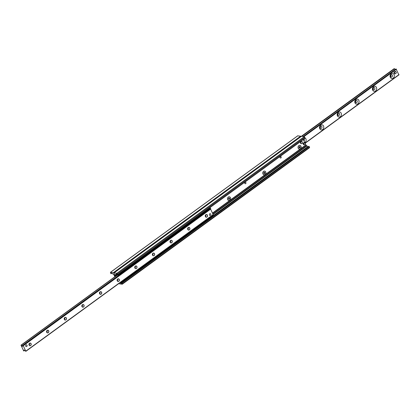 <?xml version="1.0" encoding="UTF-8"?>
<svg xmlns="http://www.w3.org/2000/svg" width="420" height="420" viewBox="0 0 420 420"><rect width="100%" height="100%" fill="white"/><g stroke="black" fill="none" stroke-linecap="round" stroke-linejoin="round"><path stroke-width="0.63" d="M298.216 148.25A1.89 1.565 -81.3 0 1 299.623 145.362A1.89 1.565 -81.3 0 1 300.946 148.118A1.89 1.565 -81.3 0 1 298.216 148.25M281.159 156.896A0.745 0.614 -81.3 0 1 280.072 157.689A0.745 0.614 -81.3 0 1 281.159 156.896M262.946 173.959A1.89 1.565 -81.3 0 1 264.353 171.071A1.89 1.565 -81.3 0 1 265.676 173.833A1.89 1.565 -81.3 0 1 262.946 173.959M245.889 182.606A0.745 0.614 -81.3 0 1 244.808 183.398A0.745 0.614 -81.3 0 1 245.889 182.606M227.682 199.668A1.89 1.565 -81.3 0 1 229.084 196.781A1.89 1.565 -81.3 0 1 230.407 199.542A1.89 1.565 -81.3 0 1 227.682 199.668M209.69 208.168A0.745 0.614 -81.3 0 1 210.593 209.097M305.02 138.143L304.232 136.71L301.471 136.29A0.756 0.326 -126.1 0 0 301.329 136.316A0.756 0.326 -126.1 0 0 301.261 136.442M114.88 276.738L113.951 274.801L112.088 273.399A1.208 0.525 -126.1 0 0 111.389 273.2A1.208 0.525 -126.1 0 0 111.316 273.284L111.069 273.74L110.775 273.509L110.402 272.344L113.274 272.748A0.756 0.326 53.9 0 1 113.998 273.446L115.395 276.36L113.998 273.446A0.756 0.326 53.9 0 1 113.972 272.9A0.756 0.326 53.9 0 1 114.114 272.874L116.87 273.294L117.8 274.58L116.933 274.139A1.208 0.525 -126.1 0 0 116.24 273.94A1.208 0.525 -126.1 0 0 116.167 274.024L115.432 274.591L115.915 275.987M117.479 280.712L117.133 279.983L117.479 280.712M119.984 282.723L120.556 283.185A1.208 0.525 -126.1 0 0 121.254 283.385A1.208 0.525 -126.1 0 0 121.322 283.3L121.574 282.844L121.868 283.075L122.236 284.235L119.364 283.836A0.756 0.326 53.9 0 1 118.897 283.516L118.671 283.684A0.756 0.326 53.9 0 1 118.645 283.7M309.482 147.677L308.931 146.26L121.595 282.833M308.212 146.785A1.208 0.525 53.9 0 1 307.913 146.601L306.049 145.199L305.424 143.897M304.852 142.7L303.329 139.524M117.469 279.232L117.763 279.841M301.103 136.484A0.756 0.326 -126.1 0 0 300.636 136.164L297.707 135.865M390.595 76.603A1.286 1.066 98.7 0 0 390.868 74.812M390.962 74.739A1.286 1.066 98.7 0 0 391.282 77.091A1.286 1.066 98.7 0 0 391.671 74.55A1.286 1.066 98.7 0 0 390.962 74.739M372.96 89.46A1.286 1.066 98.7 0 0 373.233 87.67M373.328 87.596A1.286 1.066 98.7 0 0 373.653 89.948A1.286 1.066 98.7 0 0 374.042 87.407A1.286 1.066 98.7 0 0 373.328 87.596M355.325 102.312A1.286 1.066 98.7 0 0 355.598 100.522M355.693 100.448A1.286 1.066 98.7 0 0 356.018 102.805A1.286 1.066 98.7 0 0 356.407 100.259A1.286 1.066 98.7 0 0 355.693 100.448M337.691 115.169A1.286 1.066 98.7 0 0 337.964 113.379M338.058 113.305A1.286 1.066 98.7 0 0 338.383 115.658A1.286 1.066 98.7 0 0 338.772 113.117A1.286 1.066 98.7 0 0 338.058 113.305M320.061 128.021A1.286 1.066 98.7 0 0 320.334 126.236M320.423 126.158A1.286 1.066 98.7 0 0 320.749 128.515A1.286 1.066 98.7 0 0 321.137 125.974A1.286 1.066 98.7 0 0 320.423 126.158M304.033 140.994A1.286 1.066 98.7 0 0 303.975 139.052M391.151 73.763A2.573 2.131 -81.3 0 1 394.333 75.831A2.573 2.131 -81.3 0 1 391.088 78.199A2.573 2.131 -81.3 0 1 391.151 73.763M373.517 86.62A2.573 2.131 -81.3 0 1 376.698 88.688A2.573 2.131 -81.3 0 1 373.454 91.051A2.573 2.131 -81.3 0 1 373.517 86.62M355.882 99.472A2.573 2.131 -81.3 0 1 359.063 101.54A2.573 2.131 -81.3 0 1 355.819 103.908A2.573 2.131 -81.3 0 1 355.882 99.472M338.252 112.329A2.573 2.131 -81.3 0 1 341.429 114.398A2.573 2.131 -81.3 0 1 338.184 116.76A2.573 2.131 -81.3 0 1 338.252 112.329M320.618 125.181A2.573 2.131 -81.3 0 1 323.799 127.249A2.573 2.131 -81.3 0 1 320.549 129.617A2.573 2.131 -81.3 0 1 320.618 125.181M305.13 137.944A2.573 2.131 -81.3 0 1 306.154 140.296A2.573 2.131 -81.3 0 1 304.778 142.548M398.827 74.77L396.065 68.954L303.319 136.573L396.065 68.954M395.404 69.436L394.118 68.712M29.5 343.324A1.286 1.066 -81.3 0 1 31.07 344.568A1.286 1.066 -81.3 0 1 28.959 344.683A1.286 1.066 -81.3 0 1 29.5 343.324M29.51 343.256A1.376 1.139 98.7 0 0 29.479 345.629A1.376 1.139 98.7 0 0 31.217 344.358A1.376 1.139 98.7 0 0 29.51 343.256M23.268 345.739L25.856 351.341L24.098 350.023L23.95 351.026L23.588 350.774L21 345.177L22.512 346.458L22.675 345.434L23.268 345.739L210.63 209.155L210.336 208.877L22.696 345.424M25.883 351.288L213.218 214.757L210.63 209.155M47.145 330.398A1.376 1.139 98.7 0 0 47.114 332.771A1.376 1.139 98.7 0 0 48.846 331.506A1.376 1.139 98.7 0 0 47.145 330.398M82.415 304.689A1.376 1.139 98.7 0 0 82.378 307.062A1.376 1.139 98.7 0 0 84.115 305.797A1.376 1.139 98.7 0 0 82.415 304.689M117.679 278.98A1.376 1.139 98.7 0 0 117.647 281.353A1.376 1.139 98.7 0 0 119.385 280.088A1.376 1.139 98.7 0 0 117.679 278.98M152.948 253.271A1.376 1.139 98.7 0 0 152.911 255.644A1.376 1.139 98.7 0 0 154.649 254.378A1.376 1.139 98.7 0 0 152.948 253.271M188.218 227.561A1.376 1.139 98.7 0 0 188.181 229.934A1.376 1.139 98.7 0 0 189.919 228.664A1.376 1.139 98.7 0 0 188.218 227.561M209.732 213.801A0.908 0.751 -81.3 0 1 210.462 215.334A0.908 0.751 -81.3 0 1 209.732 213.801M26.009 344.946A0.908 0.751 -81.3 0 1 26.744 346.474A0.908 0.751 -81.3 0 1 26.009 344.946M205.853 214.704A1.376 1.139 98.7 0 0 205.816 217.077A1.376 1.139 98.7 0 0 207.553 215.812A1.376 1.139 98.7 0 0 205.853 214.704M170.583 240.413A1.376 1.139 98.7 0 0 170.546 242.786A1.376 1.139 98.7 0 0 172.284 241.521A1.376 1.139 98.7 0 0 170.583 240.413M135.314 266.123A1.376 1.139 98.7 0 0 135.282 268.495A1.376 1.139 98.7 0 0 137.02 267.23A1.376 1.139 98.7 0 0 135.314 266.123M100.049 291.832A1.376 1.139 98.7 0 0 100.013 294.205A1.376 1.139 98.7 0 0 101.75 292.94A1.376 1.139 98.7 0 0 100.049 291.832M64.78 317.541A1.376 1.139 98.7 0 0 64.743 319.919A1.376 1.139 98.7 0 0 66.481 318.649A1.376 1.139 98.7 0 0 64.78 317.541M29.405 343.397A1.286 1.066 -81.3 0 1 29.132 345.188M47.135 330.467A1.286 1.066 -81.3 0 1 48.704 331.711A1.286 1.066 -81.3 0 1 46.594 331.826A1.286 1.066 -81.3 0 1 47.135 330.467M47.04 330.54A1.286 1.066 -81.3 0 1 46.767 332.33M64.764 317.615A1.286 1.066 -81.3 0 1 66.339 318.859A1.286 1.066 -81.3 0 1 64.229 318.974A1.286 1.066 -81.3 0 1 64.764 317.615M64.675 317.688A1.286 1.066 -81.3 0 1 64.402 319.478M82.399 304.757A1.286 1.066 -81.3 0 1 83.974 306.002A1.286 1.066 -81.3 0 1 81.863 306.117A1.286 1.066 -81.3 0 1 82.399 304.757M82.309 304.831A1.286 1.066 -81.3 0 1 82.037 306.621M100.034 291.9A1.286 1.066 -81.3 0 1 101.609 293.144A1.286 1.066 -81.3 0 1 99.498 293.265A1.286 1.066 -81.3 0 1 100.034 291.9M99.939 291.979A1.286 1.066 -81.3 0 1 99.666 293.764M117.668 279.048A1.286 1.066 -81.3 0 1 119.238 280.292A1.286 1.066 -81.3 0 1 117.127 280.408A1.286 1.066 -81.3 0 1 117.668 279.048M117.574 279.121A1.286 1.066 -81.3 0 1 117.301 280.912M135.303 266.191A1.286 1.066 -81.3 0 1 136.873 267.435A1.286 1.066 -81.3 0 1 134.762 267.556A1.286 1.066 -81.3 0 1 135.303 266.191M135.209 266.269A1.286 1.066 -81.3 0 1 134.935 268.055M152.938 253.339A1.286 1.066 -81.3 0 1 154.508 254.583A1.286 1.066 -81.3 0 1 152.397 254.698A1.286 1.066 -81.3 0 1 152.938 253.339M152.843 253.412A1.286 1.066 -81.3 0 1 152.57 255.203M170.567 240.482A1.286 1.066 -81.3 0 1 172.142 241.726A1.286 1.066 -81.3 0 1 170.032 241.841A1.286 1.066 -81.3 0 1 170.567 240.482M170.478 240.56A1.286 1.066 -81.3 0 1 170.205 242.345M188.202 227.63A1.286 1.066 -81.3 0 1 189.777 228.874A1.286 1.066 -81.3 0 1 187.666 228.989A1.286 1.066 -81.3 0 1 188.202 227.63M188.108 227.703A1.286 1.066 -81.3 0 1 187.834 229.493M205.837 214.772A1.286 1.066 -81.3 0 1 207.407 216.017A1.286 1.066 -81.3 0 1 205.296 216.132A1.286 1.066 -81.3 0 1 205.837 214.772M205.742 214.846A1.286 1.066 -81.3 0 1 205.469 216.636M117.59 274.669L116.414 274.491A0.908 0.394 -126.1 0 0 116.245 274.522A0.908 0.394 -126.1 0 0 116.277 275.179L116.708 275.405M116.749 275.378L116.34 275.305M209.359 208.031L209.78 208.955L209.643 208.073M209.78 208.955L119.186 275L118.944 274.486L118.167 274.759L118.414 275.268L119.186 275M118.414 275.268L116.655 275L116.671 275.357M118.167 274.759L117.883 274.717M121.711 282.151L122.488 281.883L122.241 281.374L121.464 281.642L121.711 282.151L120.929 282.035M122.241 281.374L212.835 215.329L213.082 215.838L212.835 215.329M122.488 281.883L213.082 215.838M209.538 208.446L118.944 274.486M301.581 143.729L301.077 143.651A1.06 0.877 -81.3 0 1 301.397 141.556L301.896 141.635A1.06 0.877 -81.3 0 1 301.581 143.729A1.06 0.877 -81.3 0 1 301.896 141.635M210.756 214.084A0.908 0.751 98.7 0 0 209.354 214.452A0.908 0.751 98.7 0 0 210.709 215.05A0.908 0.751 98.7 0 0 210.756 214.084M27.038 345.23A0.908 0.751 98.7 0 0 25.636 345.597A0.908 0.751 98.7 0 0 26.99 346.195A0.908 0.751 98.7 0 0 27.038 345.23M395.099 73.894L394.595 73.815L393.866 72.287L395.183 71.321L395.687 71.4L396.422 72.928L395.099 73.894L394.364 72.361L395.687 71.4M393.866 72.287L394.364 72.361M228.769 200.456A1.817 1.507 -81.3 0 1 228.743 200.45A1.817 1.507 -81.3 0 1 227.692 199.621A1.817 1.507 -81.3 0 1 227.787 197.684A1.817 1.507 -81.3 0 1 229.289 196.865A1.817 1.507 -81.3 0 1 229.315 196.865M228.785 198.077L229.367 198.046L229.651 198.639L229.346 199.253L228.769 199.28L228.485 198.691L228.785 198.077M228.727 199.196L229.231 198.571L228.989 198.067M229.346 199.253L228.931 199.19M229.651 198.639L229.231 198.571M227.745 199.626A1.817 1.507 -81.3 0 1 227.84 197.694A1.817 1.507 -81.3 0 1 229.341 196.87A1.817 1.507 -81.3 0 1 230.554 198.891A1.817 1.507 -81.3 0 1 228.795 200.456A1.817 1.507 -81.3 0 1 227.745 199.626M264.059 174.746A1.817 1.507 -81.3 0 1 263.009 173.917A1.817 1.507 -81.3 0 1 263.109 171.985A1.817 1.507 -81.3 0 1 264.611 171.16A1.817 1.507 -81.3 0 1 265.823 173.182A1.817 1.507 -81.3 0 1 264.059 174.746L264.012 174.741A1.817 1.507 -81.3 0 1 264.012 174.741A1.817 1.507 -81.3 0 1 262.962 173.911A1.817 1.507 -81.3 0 1 263.057 171.974A1.817 1.507 -81.3 0 1 264.558 171.15A1.817 1.507 -81.3 0 1 264.584 171.155M264.054 172.363L264.632 172.337L264.915 172.924L264.616 173.544L264.033 173.57L263.755 172.982L264.054 172.363M263.996 173.486L264.5 172.862L264.253 172.358M264.616 173.544L264.196 173.481M264.915 172.924L264.5 172.862M299.303 149.032A1.817 1.507 -81.3 0 1 299.276 149.032A1.817 1.507 -81.3 0 1 298.231 148.202A1.817 1.507 -81.3 0 1 298.326 146.265A1.817 1.507 -81.3 0 1 299.828 145.441A1.817 1.507 -81.3 0 1 299.849 145.446M299.318 146.653L299.901 146.627L300.185 147.215L299.885 147.835L299.303 147.861L299.019 147.273L299.318 146.653M299.26 147.777L299.764 147.152L299.523 146.648M299.885 147.835L299.465 147.767M300.185 147.215L299.764 147.152M298.279 148.208A1.817 1.507 -81.3 0 1 298.373 146.27A1.817 1.507 -81.3 0 1 299.875 145.451A1.817 1.507 -81.3 0 1 301.088 147.472A1.817 1.507 -81.3 0 1 299.329 149.037A1.817 1.507 -81.3 0 1 298.279 148.208M305.398 143.797L304.248 144.9L303.587 143.74L304.736 142.637L305.398 143.797M303.571 144.685L303.082 143.666L303.587 143.74M303.686 143.325L303.182 143.252L303.082 143.666M303.182 143.252L304.064 142.606L304.568 142.684M304.379 142.653L304.064 142.606M114.114 272.874L301.471 136.29M122.215 283.799L309.572 147.215M121.868 283.075L309.225 146.491M120.556 283.185L122.21 281.978M213.119 215.707L307.913 146.601M213.134 214.389L307.067 145.913M213.029 214.174L306.831 145.792M212.966 214.042L306.631 145.761M212.62 213.313L306.049 145.199M212.572 213.213L306.002 145.105M212.552 213.171L305.975 145.068M212.494 213.05L305.918 144.921M115.453 275.026L116.802 274.045M117.8 274.58L305.156 138.002M117.453 273.856L304.81 137.272M116.87 273.294L304.232 136.71M113.274 272.748L300.636 136.164M110.518 272.323L297.875 135.739M111.085 273.725L111.783 273.21M305.056 143.084L398.99 74.603M303.907 136.663L396.412 69.227M303.188 136.553L395.341 69.373M301.838 136.348L394.569 68.749M301.675 136.322L394.448 68.686M301.418 136.285L394.196 68.649M213.208 214.536L25.846 351.12M24.47 350.364L24.203 350.558M117.359 275.105L21.173 345.23M119.091 275.032L21.945 345.849M210.089 208.84L22.727 345.424M210.336 208.877L22.979 345.461M116.912 274.123L116.414 274.491M116.881 275.032L116.613 275.231M113.972 272.9L301.329 136.316M122.236 284.235L309.598 147.656M121.574 282.844L308.931 146.26M117.81 274.769L305.167 138.185M110.402 272.344L297.764 135.765M111.069 273.74L111.788 273.215M305.135 143.252L399 74.823M301.355 136.3L394.144 68.66M213.218 214.757L25.856 351.341M117.159 275.079L21 345.177M210.032 208.85L22.675 345.434M116.245 274.522L116.855 274.076M303.749 144.827L304.248 144.9M304.232 142.564L304.736 142.637"/></g></svg>
